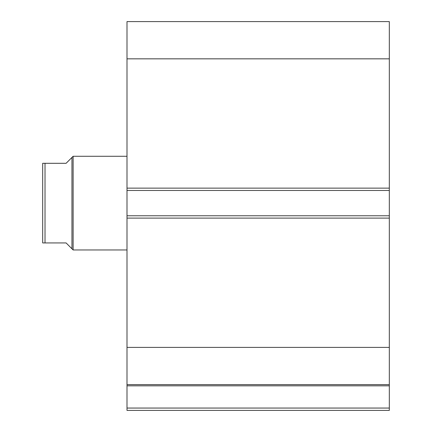 <?xml version="1.0" encoding="UTF-8"?>
<svg xmlns="http://www.w3.org/2000/svg" width="432" height="432" viewBox="0 0 432 432"><rect width="100%" height="100%" fill="white"/><g stroke="black" fill="none" stroke-linecap="round" stroke-linejoin="round"><path stroke-width="0.65" d="M126.997 384.826L126.997 385.83L389.318 385.83L126.997 385.83L126.997 347.398L126.997 384.637L389.318 384.637L389.318 408.056L126.997 408.056L126.997 385.83L126.997 410.4L389.318 410.4L126.997 410.4L126.997 408.056L389.318 408.056L389.318 410.4L389.318 384.826M389.318 384.637L389.318 21.6L126.997 21.6L126.997 58.838L126.997 21.6L389.318 21.6L389.318 188.131L126.997 188.131L126.997 58.838L389.318 58.838L126.997 58.838L126.997 190.469L126.997 188.131L389.318 188.131L389.318 215.768L126.997 215.768L126.997 190.469L389.318 190.469L126.997 190.469L126.997 218.106L126.997 215.768L389.318 215.768L389.318 347.398L126.997 347.398L126.997 218.106L389.318 218.106L126.997 218.106L126.997 347.398L389.318 347.398L389.318 384.637L126.997 384.637M73.127 249.961L71.955 248.789L73.127 249.961L126.997 249.961L73.127 249.961L73.127 156.276L126.997 156.276L73.127 156.276L73.127 249.961M71.955 157.448L66.101 163.301L73.127 156.276L71.955 157.448L71.955 248.789L71.955 157.448L66.101 163.301L45.02 163.301L45.02 242.935L66.101 242.935L71.955 248.789L66.101 242.935L42.682 242.935L45.02 242.935L45.02 163.301L42.682 163.301L42.682 242.935L42.682 163.301M66.101 163.301L44.285 163.301M70.47 247.304L66.101 242.935M43.74 242.935L43.076 242.935"/></g></svg>
